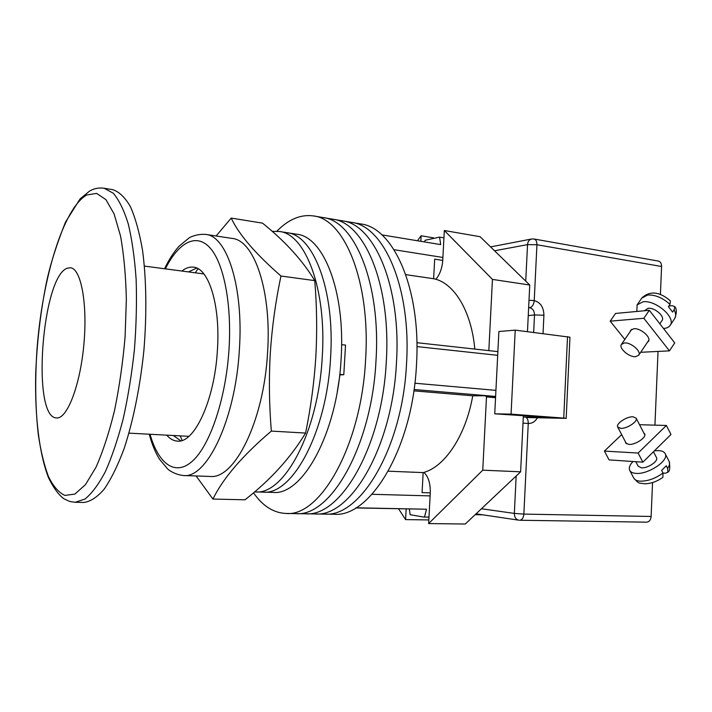<?xml version="1.0" encoding="UTF-8"?>
<svg xmlns="http://www.w3.org/2000/svg" width="712" height="712" viewBox="0 0 712 712"><rect width="100%" height="100%" fill="white"/><g stroke="black" fill="none" stroke-linecap="round" stroke-linejoin="round"><path stroke-width="1.07" d="M253.499 492.793C262.683 506.009 273.506 512.889 285.948 513.45L324.45 514.1C360.254 517.793 402.734 447.67 406.552 363.28C411.305 287.345 383.706 225.704 351.434 222.367L360.69 223.933C393.291 227.342 421.201 288.743 416.511 364.259C412.764 448.195 370.009 517.927 333.839 514.251L324.45 514.1C360.254 517.793 402.734 447.67 406.552 363.28C411.305 287.345 383.706 225.704 351.434 222.367L342.08 220.782C374.031 224.049 401.301 285.939 396.486 362.283C401.301 285.939 374.031 224.049 342.08 220.782L332.637 219.18C364.25 222.375 391.182 284.515 386.305 361.278C391.182 284.515 364.25 222.375 332.637 219.18L323.097 217.569C354.371 220.684 380.956 283.082 376.016 360.272C380.956 283.082 354.371 220.684 323.097 217.569L313.467 215.932C300.776 214.179 288.574 219.269 276.861 231.204M314.962 513.939C350.402 517.651 392.588 447.145 396.486 362.283C392.588 447.145 350.402 517.651 314.962 513.939M305.386 513.779C340.443 517.508 382.326 446.602 386.305 361.278C382.326 446.602 340.443 517.508 305.386 513.779M295.72 513.619C330.377 517.366 371.958 446.059 376.016 360.272C371.958 446.059 330.377 517.366 295.72 513.619M285.948 513.45C320.213 517.223 361.474 445.516 365.621 359.24C370.614 281.623 344.385 218.976 313.467 215.932M337.292 391.627L339.944 374.868M180.154 435.86L182.165 440.39M424.681 241.955L425.091 240.282L439.553 237.114L440.719 244.608L381.863 234.871M495.926 390.363L414.865 383.216M497.688 355.324L416.938 346.584M355.973 507.798L426.506 509.231L355.733 507.941M442.731 260.414L434.685 259.15L433.626 278.721C453.767 282.575 471.397 310.637 474.797 349.076M485.13 395.756L495.605 396.637L485.486 395.756L472.732 395.801C465.773 435.949 444.502 467.25 423.159 472.599L422.074 492.624L430.279 492.864L428.633 523.569L465.265 524.023L520.623 471.807L523.293 417.054L554.132 417.739L494.742 413.814L498.889 331.516L515.221 330.137L569.956 337.203L566.182 418.362L563.735 418.095L567.535 336.607M439.553 237.114L443.941 237.852M442.891 257.459L394.039 249.707M497.875 351.621L416.894 342.695M495.614 396.433L414.046 389.517M426.506 509.231L424.494 517.046L428.98 517.117L423.613 517.037L410.112 514.687L409.364 509.027M430.119 495.89L372.029 494.297M388.298 471.202L423.159 472.599M413.85 390.852L472.732 395.801M405.787 274.654L433.626 278.721M198.043 268.727L195.23 272.812M424.494 517.046L423.613 517.037M254.558 491.894L263.022 492.126C292.045 495.605 326.817 432.638 330.573 357.629C335.049 290.015 313.289 234.996 287.016 232.69L296.842 234.248C323.444 236.624 345.534 291.422 341.11 358.661C337.435 433.252 302.36 495.863 272.963 492.401L263.022 492.126C292.045 495.605 326.817 432.638 330.573 357.629C335.049 290.015 313.289 234.996 287.016 232.69L279.264 231.462L272.215 231.382M255.181 491.912C283.91 495.401 318.451 432.148 322.26 356.819C326.781 288.912 305.288 233.714 279.264 231.462M339.704 374.877L343.798 374.717L345.534 345.071L341.591 344.661M343.798 374.717L339.766 374.361M67.631 268.113C41.981 275.09 31.177 418.149 56.577 417.926L56.604 417.926C67.07 419.119 80.127 385.726 83.856 344.688C87.71 303.659 80.981 268.477 70.47 267.774L67.631 268.113C41.981 275.09 31.177 418.149 56.577 417.926L56.604 417.926C67.07 419.119 80.127 385.726 83.856 344.688C87.71 303.659 80.981 268.477 70.47 267.774L67.631 268.113M485.335 395.774L486.483 396.931L495.552 397.697M398.587 508.813L405.582 519.6L406.169 508.964M423.925 472.385C428.384 476.693 430.502 483.528 430.279 492.882M486.483 396.931L482.754 470.178L428.633 523.569M435.86 279.3C439.856 274.538 442.152 268.219 442.739 260.352L444.332 230.51L492.455 279.407L488.832 350.624M417.454 240.754L421.139 235.77L420.837 241.315M492.455 279.407L529.746 285.022L480.102 236.713L444.332 230.51M529.746 285.022L527.467 331.65M482.754 470.178L520.623 471.807M523.373 415.425L523.293 417.054M405.582 519.6L428.829 519.938M421.139 235.77L433.546 237.861M526.319 417.526L566.182 418.362M515.221 330.137L511.065 414.126L563.735 418.095M511.065 414.126L494.742 413.814M625.447 441.867L625.634 442.917L628.847 444.43C635.291 445.036 646.816 437.373 644.663 433.928L643.826 433.03M666.379 425.465L638.112 453.046L642.865 462.177L670.971 434.498L666.379 425.465L639.545 424.717M621.674 434.623L604.408 451.088L609.08 459.89L642.865 462.177M638.112 453.046L604.408 451.088M663.014 473.062L665.337 473.24L667.927 472.225L667.607 468.398C669.511 465.71 670.045 463.423 669.2 461.536L669.084 461.296M635.816 461.696L638.174 466.209L641.334 467.802C647.617 468.549 658.68 461.136 656.517 457.647L656.455 457.522M632.959 416.769C626.685 416.404 615.684 423.738 617.678 426.969L620.757 428.357C626.969 428.829 638.192 421.388 636.163 418.167L632.959 416.769M654.373 450.847L658.742 450.607C662.107 450.821 664.252 451.862 665.204 453.731C669.422 460.477 647.804 474.904 635.7 473.355C632.576 473.079 630.565 472.056 629.684 470.303C628.66 467.873 629.755 464.936 632.977 461.509M667.607 468.398L666.263 465.773L661.644 470.401L662.997 473.026L662.881 477.352C657.301 481.357 651.382 483.51 645.125 483.813C638.201 482.798 639.518 484.231 633.867 478.259M630.245 331.481L630.663 330.297L633.849 328.73C640.524 327.867 651.507 337.381 648.436 341.351L647.368 342.347M669.458 350.865L643.862 318.282L649.299 310.298L674.727 342.881L669.458 350.865L640.684 352.289M624.833 339.419L610.193 321.165L615.551 313.449L649.299 310.298M643.862 318.282L610.193 321.165M644.404 310.752L648.107 308.305C654.622 307.326 665.142 316.475 662.089 320.445L661.991 320.587M624.486 342.935C630.921 342.196 641.637 351.461 638.717 355.217L635.549 356.694C629.034 357.299 618.541 348.15 621.434 344.394L624.486 342.935M663.486 328.472L663.824 328.454C666.868 328.214 668.995 327.146 670.214 325.277C676.142 317.597 655.574 299.797 643.034 301.799L637.098 304.878L636.831 311.464M637.302 304.594L641.743 298.141L647.706 294.999C655.316 294.697 662.739 297.821 669.965 304.38L668.417 306.676L672.582 312.087L674.122 309.8C675.919 313.244 676.142 316.119 674.789 318.415L674.593 318.709M668.862 306.026L672.235 305.697L674.842 306.685L674.122 309.8M669.965 304.38L670.401 300.865C664.029 295.453 652.788 288.022 641.939 297.856M661.582 266.502L536.937 244.741C536.955 241.484 535.967 239.561 533.982 238.992L658.351 261.073C660.478 261.66 661.555 263.467 661.582 266.502L660.407 294.608M658.03 351.434L654.942 425.144M652.539 482.576L651.124 516.467C650.75 519.991 649.273 521.887 646.71 522.163L519.653 520.25C522.056 519.956 523.462 517.909 523.863 514.1L651.124 516.467M112.763 189.677C119.1 191.697 124.974 197.331 130.376 206.56C135.378 217.872 139.436 232.45 142.534 250.295C146.361 279.033 146.895 313.983 143.904 350.286C140.184 386.518 133.251 420.774 124.217 448.329C117.898 465.301 111.241 478.882 104.246 489.091C97.241 497.172 90.433 501.631 83.838 502.458L75.134 502.28L84.959 499.067C91.803 493.558 98.603 484.418 105.358 471.638C111.935 456.855 117.907 439.171 123.256 418.585C128.098 396.718 131.818 373.658 134.435 349.405C136.312 325.09 136.882 301.737 136.134 279.353C134.648 258.136 132.031 239.659 128.267 223.915C123.968 210.111 118.966 199.885 113.252 193.219L104.174 188.253L112.763 189.677M231.204 218.086L262.514 223.141C285.263 241.439 302.68 260.601 314.766 280.626C316.867 306.293 317.223 331.783 315.817 357.086C314.179 382.442 310.761 407.771 305.573 433.065C290.692 457.674 270.507 479.924 244.999 499.797L212.933 499.059C223.07 478.259 242.534 455.6 271.343 431.08C269.172 404.843 268.833 378.704 270.329 352.663C272.082 326.737 275.633 301.185 280.982 276.025C255.359 253.641 238.76 234.328 231.204 218.086L216.11 235.992M183.456 475.527C206.765 478.793 235.441 419.715 239.357 349.957C243.771 287.007 226.95 235.912 205.759 234.426L232.076 238.413C254.131 240.069 271.842 290.621 267.561 352.698C263.832 421.477 234.337 479.683 210.058 476.435L183.456 475.527C175.099 474.69 168.7 470.125 167.64 468.95L159.435 459.107C155.243 452.262 151.843 443.968 149.253 434.222M196.094 475.954L212.933 499.059M166.724 435.148C169.963 438.877 173.505 440.862 177.368 441.102C194.234 443.576 214.526 400.545 217.374 350.642C220.613 305.475 208.847 268.077 193.459 267.151C189.615 266.68 185.77 267.97 181.907 271.041M196.726 268.068L188.449 271.913M173.319 435.495L180.75 440.79M271.343 431.08L305.573 433.065M280.982 276.025L314.766 280.626M629.808 470.543L633.733 478.019C634.632 479.799 636.653 480.849 639.794 481.152C647.457 481.374 655.2 478.66 662.997 473.026M481.446 508.76L514.34 513.405L516.173 475.999M525.741 281.124L527.53 244.625L494.555 250.784M490.568 246.904L531.597 239.001C529.194 239.624 527.841 241.502 527.53 244.625L536.937 244.741L534.222 300.633C540.461 302.324 543.692 307.183 543.915 315.22L543.034 333.572M537.435 417.784C535.148 421.673 532.095 423.56 528.26 423.453L523.863 514.1L514.34 513.405C514.411 517.188 515.889 519.448 518.772 520.178L476.079 513.824M533.662 332.415L534.507 314.962L528.251 315.585M543.915 315.22L534.507 314.962C534.392 310.948 532.781 308.527 529.666 307.7L528.633 307.815M528.998 300.25L534.222 300.633C533.769 304.665 532.247 307.023 529.666 307.7L528.651 307.433M523 423.142L528.26 423.453C528.304 420.427 527.467 418.318 525.759 417.107M86.766 194.972C63.065 208.402 42.204 279.042 36.979 349.708C34.941 380.457 35.386 408.83 38.332 434.818C40.753 451.025 44.108 464.874 48.38 476.364C53.142 486.189 58.642 492.544 64.872 495.418L74.867 494.084L85.449 484.694L96.031 467.179C102.893 451.639 109.052 432.798 114.499 410.655C119.331 387.106 122.865 362.488 125.098 336.785L126.353 299.369C125.793 275.517 123.852 254.415 120.55 236.064L114.098 213.947L105.928 199.636L96.618 193.406L86.766 194.972M150.045 434.267C158.527 464.064 175.375 476.915 192.81 460.78C210.2 444.804 225.864 398.569 228.997 349.556C231.978 303.552 223.577 262.425 209.728 247.545C195.827 232.602 178.338 242.81 165.344 268.851M482.825 514.829L475.153 514.696M665.204 453.731L669.2 461.536C670.241 467.579 669.814 471.139 667.927 472.225M626.471 443.816L617.731 427.084M656.517 457.647L653.465 451.728M644.841 434.996L636.163 418.167M662.089 320.445L659.837 323.8M648.846 340.149L638.717 355.217M670.214 325.277L674.789 318.415C676.809 312.915 676.827 309.008 674.842 306.685M631.74 329.3L621.532 344.243M533.982 238.992L531.597 239.001M69.812 501.479L64.133 498.907C58.731 495.062 53.507 487.96 48.469 477.61C39.009 453.072 34.87 415.808 35.689 374.619C36.846 342.997 40.442 312.221 46.485 282.299C50.187 264.784 56.515 244.741 65.468 222.162L80.1 198.87L89.721 190.976M128.979 433.145L188.885 436.322M144.429 266.092L203.899 273.951M70.114 501.559L75.134 502.28M104.174 188.253C99.244 187.541 94.607 188.36 90.264 190.691M205.759 234.426C197.384 233.714 190.255 237.025 189 237.986L179.13 246.156C173.746 252.119 168.895 259.649 164.561 268.753"/></g></svg>

